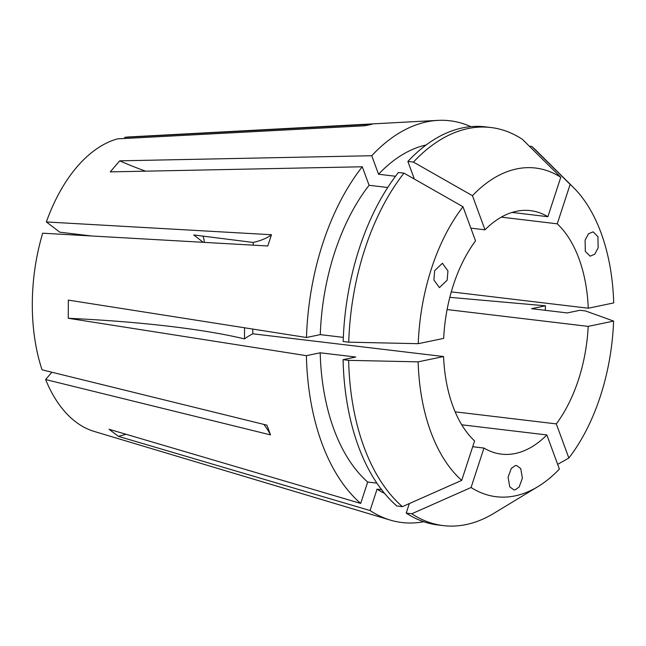 <?xml version="1.0" encoding="UTF-8"?>
<svg xmlns="http://www.w3.org/2000/svg" width="646" height="646" viewBox="0 0 646 646"><rect width="100%" height="100%" fill="white"/><g stroke="black" fill="none" stroke-linecap="round" stroke-linejoin="round"><path stroke-width="0.97" d="M585.308 251.375L585.106 240.15L588.49 233.787L593.133 231.841L597.93 236.638L598.139 247.862L594.748 254.225L590.105 256.171L585.308 251.375M515.298 465.588L516.598 465.516L520.741 468.6L522.38 478.218L519.15 487.019L515.177 489.813L513.877 489.886L509.734 486.809L508.095 477.192L511.325 468.382L515.298 465.588M447.161 280.186L439.433 287.615L433.878 279.968L434.661 270.698L442.389 263.269L447.944 270.916L447.161 280.186M501.28 217.145L557.256 223.823A122.611 71.544 96.8 0 1 588.272 308.223L451.288 291.879M455.139 411.833L556.311 423.897A122.611 71.544 96.8 0 0 588.183 326.383L447.097 309.555M472.702 446.717L483.967 448.066A122.611 71.544 96.8 0 0 501.401 454.13A122.611 71.544 96.8 0 0 546.855 434.944L461.745 424.793M423.687 521.734A202.311 118.056 -83.2 0 1 390.281 520.095L94.171 431.431A149.064 86.984 -83.2 0 1 75.776 421.911A149.064 86.984 -83.2 0 1 45.616 379.541L270.512 434.895L266.935 425.165L42.038 369.811A149.064 86.984 -83.2 0 1 42.684 233.198L267.783 245.989L271.457 234.74L46.359 221.949A149.064 86.984 -83.2 0 1 117.524 138.866L364.796 125.776L372.039 124.266L124.775 137.356A149.064 86.984 -83.2 0 1 129.297 136.92L437.956 120.382A202.311 118.056 -83.2 0 1 470.813 126.656M376.884 483.135L367.679 482.037L360.694 503.428L109.037 429.259L118.42 436.373L370.069 510.542A202.311 118.056 -83.2 0 0 390.281 520.095M360.694 503.428A202.311 118.056 -83.2 0 1 306.39 355.663L68.258 318.276L68.347 300.115L306.479 337.503A202.311 118.056 -83.2 0 1 362.277 166.773L110.256 171.884L119.72 160.838L371.741 155.726A202.311 118.056 -83.2 0 1 437.956 120.382M253.305 245.165L253.111 242.452L193.735 234.95L203.215 242.315M271.457 234.74A214.561 56.444 18.1 0 1 253.111 242.452M46.359 221.949L59.86 232.205L91.417 235.968M588.183 326.383L613.611 321.078L585.494 310.944L579.93 310.282L567.228 312.93L531.634 308.683L545.434 305.808L449.818 297.338M545.434 305.808A202.311 118.056 -83.2 0 1 545.256 310.306M443.576 356.544A122.611 71.544 96.8 0 0 474.592 440.943L461.704 480.374L402.401 506.642L396.838 505.98A200.462 116.983 -83.2 0 1 343.074 359.685L348.638 360.347L418.148 361.849L443.576 356.544L252.82 333.796L252.756 329.064M475.537 240.869A122.611 71.544 96.8 0 0 443.665 338.383L418.237 343.688A165.513 96.585 -83.2 0 1 462.996 206.744L475.537 240.869M470.853 228.135L484.993 229.823A122.611 71.544 96.8 0 1 530.447 210.636A122.611 71.544 96.8 0 1 547.881 216.709L512.068 212.437M529.34 146.182L531.82 146.481A200.462 116.983 -83.2 0 1 536.899 151.196L573.551 187.59A165.513 96.585 -83.2 0 1 613.7 302.917L588.272 308.223M613.611 321.078A165.513 96.585 -83.2 0 1 568.851 458.022L557.668 464.385M531.82 146.481L570.143 184.393A165.513 96.585 -83.2 0 1 573.551 187.59M556.311 423.897L568.851 458.022M570.143 184.393L557.256 223.823M306.479 337.503L320.271 334.62A179.007 104.458 -83.2 0 1 369.084 185.289L387.713 187.51M362.277 166.773L369.084 185.289M371.741 155.726L378.548 174.242A179.007 104.458 -83.2 0 1 426.126 144.987M320.271 334.62L343.317 337.374M378.548 174.242L395.514 176.261M413.149 178.369L414.134 178.482L407.868 161.435A200.462 116.983 -83.2 0 1 485.291 126.842L490.855 127.512A200.462 116.983 -83.2 0 1 522.444 139.366L560.768 177.279L547.881 216.709M403.976 173.144A200.462 116.983 -83.2 0 0 348.727 342.178L343.163 341.516A200.462 116.983 -83.2 0 1 398.412 172.482L403.976 173.144L462.996 206.744M407.868 161.435L413.44 162.098A200.462 116.983 -83.2 0 1 490.855 127.512M348.727 342.178L418.237 343.688M413.44 162.098L472.452 195.698A165.513 96.585 -83.2 0 1 560.768 177.279M472.452 195.698L484.993 229.823M384.572 493.399A179.007 104.458 -83.2 0 1 377.062 489.151L370.069 510.542M381.608 489.692L377.062 489.151M546.855 434.944L559.396 469.069A165.513 96.585 -83.2 0 1 537.876 486.672L493.697 513.425A200.462 116.983 -83.2 0 1 443.366 525.618L437.802 524.948A200.462 116.983 -83.2 0 1 406.213 513.094L409.322 503.573M443.366 525.618A200.462 116.983 -83.2 0 1 411.777 513.764L406.213 513.094M537.876 486.672A165.513 96.585 -83.2 0 1 471.079 487.496L411.777 513.764M483.967 448.066L471.079 487.496M51.874 372.233L45.616 379.541M124.775 137.356L124.767 138.486M306.39 355.663L320.19 352.789L355.776 357.036L343.074 359.685M367.679 482.037A179.007 104.458 -83.2 0 1 320.19 352.789M402.401 506.642A200.462 116.983 -83.2 0 1 348.638 360.347M461.704 480.374A165.513 96.585 -83.2 0 1 418.148 361.849M270.512 434.895A214.561 114.544 -20.2 0 0 263.851 424.406M126.164 434.306A306.519 235.499 -52.8 0 0 118.42 436.373M145.576 171.166A306.519 187.574 40.6 0 1 119.72 160.838M68.258 318.276A306.519 47.925 0.3 0 1 244.495 338.9L244.543 327.78M244.495 338.9A367.824 57.51 -179.7 0 1 252.82 333.796M202.892 236.113A12.258 6.993 -82.8 0 1 204.257 242.379"/></g></svg>
